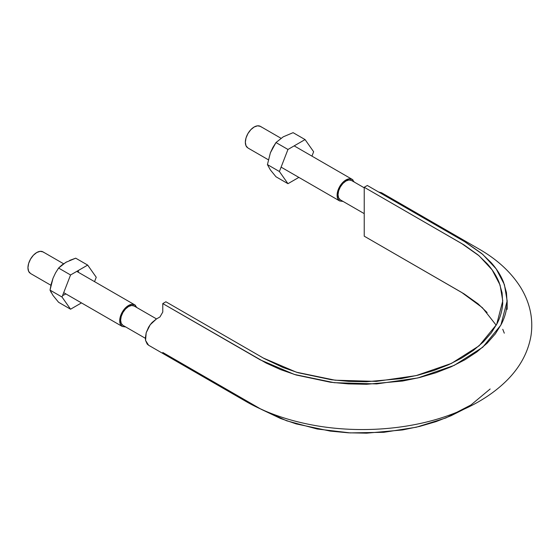 <?xml version="1.0" encoding="UTF-8"?>
<svg xmlns="http://www.w3.org/2000/svg" width="559" height="559" viewBox="0 0 559 559"><rect width="100%" height="100%" fill="white"/><g stroke="black" fill="none" stroke-linecap="round" stroke-linejoin="round"><path stroke-width="0.84" d="M381.538 192.736L378.66 192.023L381.538 192.736L479.622 249.37C497.769 259.9 511.541 272.75 520.953 287.927C530.03 303.041 533.391 318.847 531.05 335.358C528.304 351.737 520.499 366.501 507.635 379.645C493.234 394.193 474.5 405.764 451.448 414.366C408.95 430.395 354.532 433.959 307.268 423.995C285.111 419.369 265.336 412.228 247.944 402.578L148.568 345.224L145.564 340.445L146.192 332.745L150.238 324.702L156.352 319.021L159.958 316.946L162.781 312.055L162.781 303.579L162.781 312.062M496.217 325.24L482.347 307.646L461.699 292.455L364.223 236.177L364.223 187.272L461.699 243.549L479.126 255.826L492.109 269.843L500.081 285.048L502.765 300.861L496.699 324.346L479.105 345.818L451.448 363.413L416.155 375.613L376.242 381.392L335.148 380.211L296.403 372.203L263.359 358.06L165.883 301.783L162.781 303.579L260.256 359.856L294.334 374.439L334.289 382.698L376.668 383.914L417.832 377.961L454.229 365.376L482.752 347.23L500.899 325.086L507.16 300.861L504.393 284.559L496.168 268.872L482.78 254.422L464.802 241.761L367.326 185.483L364.223 187.272L464.096 244.968L478.008 254.876L487.113 263.638C492.577 269.738 496.623 276.118 499.25 282.791L502.087 292.874L502.716 303.076C502.387 309.903 500.578 316.618 497.279 323.221L491.319 332.836L483.325 341.947L473.389 350.395L461.685 358.053L448.416 364.81L433.784 370.547L418.006 375.166L401.348 378.604L366.466 381.741L348.788 381.378L331.326 379.743L298.157 372.734L282.98 367.48L264.232 358.557L165.883 301.783L162.781 303.579L266.147 363.064L280.492 369.569L296.144 374.991L330.348 382.216L348.355 383.9L366.585 384.278L402.564 381.042L419.746 377.493L436.013 372.727L451.106 366.816L464.795 359.849L476.862 351.946L487.106 343.233L495.351 333.842L501.5 323.92C504.903 317.114 506.768 310.189 507.104 303.153L506.454 292.623L503.533 282.225C500.822 275.342 496.651 268.76 491.019 262.478L481.627 253.444L465.696 242.278L367.326 185.483L364.223 187.272L364.223 236.177L464.096 293.873L478.008 303.782L487.113 312.544M156.352 319.021L152.146 322.431L150.238 324.702L148.568 327.239L146.192 332.745L145.347 338.09L145.564 340.445L147.206 344.078L148.568 345.224M245.024 399.964L258.733 407.874M261.151 409.272L280.492 418.467L296.144 423.89L330.348 431.115L348.355 432.806L366.585 433.176L402.564 429.941L419.746 426.391L436.013 421.633L451.106 415.714L464.152 409.118M162.781 352.477L260.256 408.755L286.669 420.794L317.198 429.005L350.186 432.904L383.83 432.303L416.329 427.216L445.914 417.936L470.971 404.954L490.159 388.987M504.295 333.171L502.765 329.279M352.219 180.997A11.18 6.456 120 0 0 345.93 181.032A11.18 6.456 120 0 0 338.02 194.721A11.18 6.456 120 0 0 339.634 199.318M134.824 306.514A11.18 6.456 120 0 0 128.528 306.542A11.18 6.456 120 0 0 120.625 320.237A11.18 6.456 120 0 0 122.239 324.835M43.791 252.472A12.48 7.204 120 0 0 33.952 254.673A12.48 7.204 120 0 0 27.95 267.789A12.48 7.204 120 0 0 29.753 272.918M121.513 325.897A12.48 7.204 -60 0 1 119.71 320.768A12.48 7.204 -60 0 1 125.712 307.646A12.48 7.204 -60 0 1 135.551 305.452M125.712 326.952L122.295 326.477L120.381 324.276L119.71 320.768L120.381 316.478L122.295 312.069L125.153 308.212L128.528 305.487L131.91 304.313L134.768 304.865L136.892 307.59M156.527 318.923L134.118 305.99L131.554 305.493L128.528 306.542L125.502 308.987L122.938 312.446L121.226 316.394L120.625 320.237L121.226 323.382L122.938 325.352L145.347 338.286M50.911 285.265L30.535 273.505L28.621 271.304L27.95 267.789L28.621 263.506L30.535 259.096L33.393 255.232L36.775 252.507L40.15 251.333L43.015 251.892L63.579 263.764M261.186 126.963A12.48 7.204 120 0 0 251.347 129.157A12.48 7.204 120 0 0 245.345 142.279A12.48 7.204 120 0 0 247.148 147.408M338.908 200.381A12.48 7.204 -60 0 1 337.105 195.252A12.48 7.204 -60 0 1 343.107 182.136A12.48 7.204 -60 0 1 352.946 179.935M343.107 201.443L339.69 200.967L337.776 198.766L337.105 195.252L337.776 190.968L339.69 186.559L342.548 182.695L345.93 179.97L349.305 178.796L352.163 179.355L354.287 182.08M364.223 187.81L351.52 180.48L348.949 179.977L345.93 181.032L342.905 183.471L340.34 186.93L338.621 190.885L338.02 194.721L338.621 197.872L340.34 199.843L364.223 213.629M268.306 159.755L247.93 147.988L246.016 145.787L245.345 142.279L246.016 137.989L247.93 133.58L250.795 129.723L254.17 126.998L257.545 125.824L260.41 126.376L280.981 138.255M270.381 169.922L275.985 176.777L287.962 183.687L279.402 171.515L287.962 149.463L305.074 139.575L313.634 151.755L311.936 156.129L313.634 151.755L305.074 139.575L293.098 132.665L305.074 139.575L287.962 149.463L275.985 142.545L283.231 136.829L293.098 132.665L283.231 136.829L275.985 142.545L287.962 149.463L279.402 171.515L267.426 164.598L270.388 152.789L272.904 147.436L275.985 142.545L270.388 152.789L267.426 164.598L279.402 171.515L287.962 183.687L275.985 176.777L270.381 169.922L267.475 164.716M287.962 183.687L298.862 177.399L287.962 183.687M52.986 295.432L58.59 302.286L70.567 309.204L62.007 297.025L70.567 309.204L58.59 302.286L52.986 295.432L50.03 290.114L62.007 297.025L70.567 274.972L62.007 297.025L50.03 290.114L52.993 278.298L55.509 272.946L58.59 268.054L70.567 274.972L87.679 265.092L96.239 277.264L94.541 281.638L96.239 277.264L87.679 265.092L75.703 258.174L87.679 265.092L70.567 274.972L58.59 268.054L65.836 262.339L75.703 258.174L69.623 260.438M70.567 309.204L81.467 302.908L70.567 309.204M51.239 292.678L50.03 290.114L51.183 284.091L52.993 278.298L55.509 272.946L58.59 268.054L61.853 265.057L66.717 261.85M62.545 295.641L65.906 293.922M78.386 272.317L78.4 270.451M507.16 300.861L507.16 309.337M63.705 292.65L122.295 326.477M134.768 304.865L76.779 271.388M281.1 167.141L339.69 200.967M352.163 179.355L294.174 145.871"/></g></svg>
